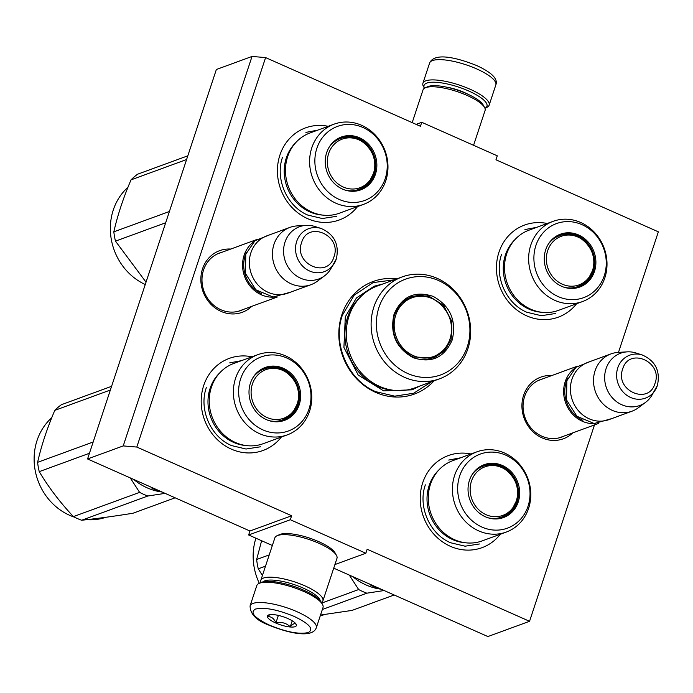 <?xml version="1.0" encoding="UTF-8"?>
<svg xmlns="http://www.w3.org/2000/svg" width="693" height="693" viewBox="0 0 693 693"><rect width="100%" height="100%" fill="white"/><g stroke="black" fill="none" stroke-linecap="round" stroke-linejoin="round"><path stroke-width="1.04" d="M594.49 424.922L529.547 621.3L367.16 549.254L365.843 553.231L290.315 519.724L291.632 515.748L136.798 447.054L265.601 57.588L420.434 126.282L421.751 122.306L497.279 155.821L495.963 159.788L658.35 231.834L618.485 352.382M396.777 278.881A59.944 54.279 69.9 0 0 341.866 314.735A59.944 54.279 69.9 0 0 365.454 386.521A59.944 54.279 69.9 0 0 434.087 380.821M230.76 249.056A32.831 29.73 69.9 0 0 202.521 268.867A32.831 29.73 69.9 0 0 214.665 307.605A32.831 29.73 69.9 0 0 251.741 306.367M551.827 375.545A32.831 29.73 69.9 0 0 523.596 395.356A32.831 29.73 69.9 0 0 535.732 434.095A32.831 29.73 69.9 0 0 572.808 432.865M576.593 303.733A49.047 44.413 -110.1 0 1 519.698 312.006A49.047 44.413 -110.1 0 1 498.943 252.261A49.047 44.413 -110.1 0 1 547.227 223.492M357.562 206.557A49.047 44.413 -110.1 0 1 300.667 214.83A49.047 44.413 -110.1 0 1 279.911 155.085A49.047 44.413 -110.1 0 1 328.187 126.317M500.363 534.225A49.047 44.413 -110.1 0 1 443.468 542.506A49.047 44.413 -110.1 0 1 422.713 482.761A49.047 44.413 -110.1 0 1 470.989 453.993M281.332 437.058A49.047 44.413 -110.1 0 1 224.437 445.33A49.047 44.413 -110.1 0 1 203.681 385.585A49.047 44.413 -110.1 0 1 251.957 356.817M265.601 57.588L252.027 56.445L216.363 69.499L87.561 458.965L249.948 531.003L291.632 515.748M136.798 447.054L123.224 445.911L252.027 56.445M123.224 445.911L87.561 458.965M290.315 519.724L248.64 534.979L249.948 531.003M272.34 545.495L248.64 534.979M365.843 553.231L334.918 564.552M529.547 621.3L487.872 636.555L333.723 568.165M421.751 122.306L416.121 124.368M222.011 252.261A30.648 27.755 69.9 0 0 219.56 253.014A30.648 27.755 69.9 0 0 203.543 270.019A30.648 27.755 69.9 0 0 210.715 302.373A30.648 27.755 69.9 0 0 240.627 310.577A30.648 27.755 69.9 0 0 242.992 309.572M543.078 378.75A30.648 27.755 69.9 0 0 540.627 379.513A30.648 27.755 69.9 0 0 524.61 396.509A30.648 27.755 69.9 0 0 531.782 428.863A30.648 27.755 69.9 0 0 561.694 437.066A30.648 27.755 69.9 0 0 564.059 436.062M431.548 381.748L413.643 393.252L394.724 396.162L375.623 391.632C348.103 380.266 332.155 343.667 342.351 315.272L354.244 295.105L373.137 282.588L394.23 279.816M274.567 297.08A30.518 27.633 69.9 0 1 244.118 255.258A30.518 27.633 -110.1 0 1 254.192 241.415M261.789 293.806A29.643 26.845 69.9 0 1 245.227 255.466A29.643 26.845 -110.1 0 1 246.543 252.165M289.934 227.391A30.518 27.633 -110.1 0 0 273.986 244.326A30.518 27.633 69.9 0 0 281.124 276.542A30.518 27.633 69.9 0 0 310.914 284.71L287.82 293.165A30.518 27.633 69.9 0 1 258.03 284.996A30.518 27.633 69.9 0 1 250.892 252.78A30.518 27.633 -110.1 0 1 266.84 235.845L289.934 227.391A30.518 27.633 -110.1 0 1 297.106 225.909L306.081 225.372A27.841 25.208 -110.1 0 1 314.804 226.472L321.18 228.482A22.869 20.703 69.9 0 0 296.699 241.381A22.869 20.703 69.9 0 0 307.259 269.794A22.869 20.703 69.9 0 0 334.069 263.704A22.869 20.703 69.9 0 0 336.313 258.957M310.914 284.71A30.518 27.633 69.9 0 0 317.351 281.219L324.549 275.831A27.841 25.208 69.9 0 0 330.5 269.36L336.356 258.87C339.431 244.508 334.373 234.373 321.18 228.482M324.549 275.831A27.841 25.208 69.9 0 1 294.101 274.073A27.841 25.208 69.9 0 1 284.988 242.169A27.841 25.208 -110.1 0 1 306.081 225.372M595.634 423.57A30.518 27.633 69.9 0 1 565.185 381.748A30.518 27.633 -110.1 0 1 575.259 367.905M582.856 420.296A29.643 26.845 69.9 0 1 566.294 381.956A29.643 26.845 -110.1 0 1 567.61 378.655M611.001 353.889A30.518 27.633 -110.1 0 0 595.062 370.816A30.518 27.633 69.9 0 0 602.191 403.031A30.518 27.633 69.9 0 0 631.981 411.2L608.887 419.655A30.518 27.633 69.9 0 1 579.097 411.486A30.518 27.633 69.9 0 1 571.959 379.27A30.518 27.633 -110.1 0 1 587.907 362.344L611.001 353.889A30.518 27.633 -110.1 0 1 618.173 352.399L627.148 351.862A27.841 25.208 -110.1 0 1 635.871 352.962L642.246 354.972A22.869 20.703 69.9 0 0 617.766 367.87A22.869 20.703 69.9 0 0 628.334 396.283A22.869 20.703 69.9 0 0 655.145 390.194A22.869 20.703 69.9 0 0 657.38 385.447M631.981 411.2A30.518 27.633 69.9 0 0 638.418 407.709L645.616 402.321A27.841 25.208 69.9 0 0 651.567 395.85L657.423 385.36C660.498 370.998 655.439 360.871 642.246 354.972M645.616 402.321A27.841 25.208 69.9 0 1 615.167 400.563A27.841 25.208 69.9 0 1 606.063 368.667A27.841 25.208 -110.1 0 1 627.148 351.862M316.303 627.78L323.007 607.518A34.875 9.745 -161.7 0 0 322.462 604.348L321.361 602.373A33.134 9.26 -161.7 0 0 303.612 590.141A33.134 9.26 -161.7 0 0 261.166 582.466L259.104 583.393A34.875 9.745 -161.7 0 0 256.782 585.611L250.078 605.881C250.164 614.18 256.557 620.642 269.265 625.268C289.302 633.48 312.491 638.348 316.303 627.78A34.875 9.745 -161.7 0 0 297.08 611.746A34.875 9.745 -161.7 0 0 250.078 605.881M322.462 604.348A34.875 9.745 -161.7 0 0 303.785 591.475A34.875 9.745 -161.7 0 0 259.104 583.393M294.031 616.354C277.252 609.494 264.388 607.068 255.44 609.078C249.619 612.473 254.383 617.87 269.716 625.259C286.495 632.111 299.359 634.545 308.307 632.536C314.128 629.14 309.364 623.743 294.031 616.354M287.95 618.58A15.255 4.262 -161.7 0 0 268.408 615.046A15.255 4.262 -161.7 0 0 275.797 623.033A15.255 4.262 -161.7 0 0 290.921 627.044A15.255 4.262 -161.7 0 0 296.128 624.211A15.255 4.262 -161.7 0 0 287.95 618.58M269.716 614.674L267.585 616.735C271.171 616.32 273.943 618.364 275.909 622.868C281.497 621.716 286.278 623.024 290.246 626.793C293.061 623.596 295.071 622.86 296.257 624.592L295.963 623.951M275.909 622.868L278.369 615.41M290.246 626.793L292.229 620.789M489.137 105.189A34.875 9.745 18.3 0 0 469.915 89.146A34.875 9.745 18.3 0 0 422.912 83.281A34.875 9.745 18.3 0 0 423.449 86.452L424.454 88.236A33.134 9.26 18.3 0 1 436.053 82.294A33.134 9.26 18.3 0 1 468.693 90.991A33.134 9.26 18.3 0 1 484.944 108.247L486.807 107.406A34.875 9.745 18.3 0 0 489.137 105.189L495.833 84.918A34.875 9.745 18.3 0 0 476.619 68.884A34.875 9.745 18.3 0 0 429.617 63.02C434.433 52.053 457.233 57.753 476.645 65.532C491.813 72.505 498.206 78.959 495.833 84.918M320.244 600.788A30.518 8.524 -161.7 0 0 303.361 588.14A30.518 8.524 -161.7 0 0 263.011 581.86M321.465 602.555A32.692 9.139 -161.7 0 0 322.903 600.866A32.692 9.139 -161.7 0 0 304.885 585.836A32.692 9.139 -161.7 0 0 260.819 580.336A32.692 9.139 -161.7 0 0 260.975 582.553M322.903 600.866L336.971 558.341A32.692 9.139 -161.7 0 0 336.46 555.379L335.083 552.901A30.518 8.524 -161.7 0 0 318.737 541.64A30.518 8.524 -161.7 0 0 279.643 534.572L277.061 535.732A32.692 9.139 -161.7 0 0 274.887 537.811L260.819 580.336M336.46 555.379A32.692 9.139 -161.7 0 0 318.953 543.312A32.692 9.139 -161.7 0 0 277.061 535.732M296.188 587.17A24.194 6.757 -161.7 0 0 290.436 585.273M412.196 122.626L423.007 89.925A32.692 9.139 18.3 0 1 425.19 87.846A32.692 9.139 18.3 0 1 467.073 95.426A32.692 9.139 18.3 0 1 484.58 107.493A32.692 9.139 18.3 0 1 485.091 110.464L473.57 145.305M425.19 87.846L427.772 86.686A30.518 8.524 18.3 0 1 466.865 93.754A30.518 8.524 18.3 0 1 483.203 105.024L484.58 107.493M311.772 212.049A42.723 38.687 -110.1 0 1 285.473 171.44A42.723 38.687 -110.1 0 1 309.962 132.987L334.104 124.151A42.723 38.687 -110.1 0 1 361.668 125.32A42.723 38.687 69.9 0 1 387.967 165.939A42.723 38.687 69.9 0 1 363.478 204.392L339.336 213.227A42.723 38.687 69.9 0 1 311.772 212.049M340.315 137.898A27.685 25.069 -110.1 0 1 357.657 138.843L362.361 141.606M329.253 147.046A27.685 25.069 -110.1 0 1 340.835 137.699A27.685 25.069 -110.1 0 1 358.697 138.461A27.685 25.069 69.9 0 1 375.736 164.778A27.685 25.069 69.9 0 1 359.866 189.691A27.685 25.069 69.9 0 1 344.993 190.047M342.559 189.102A28.153 25.494 69.9 0 0 345.287 190.142A28.153 25.494 69.9 0 0 375.866 172.834A28.153 25.494 69.9 0 0 359.537 137.786A28.153 25.494 69.9 0 0 329.418 146.777A28.153 25.494 69.9 0 0 342.559 189.102M362.941 127.477A39.449 35.724 69.9 0 0 316.874 148.285A39.449 35.724 69.9 0 0 339.154 199.411A39.449 35.724 69.9 0 0 385.221 178.603A39.449 35.724 69.9 0 0 362.941 127.477M295.954 142.403A41.693 37.76 -110.1 0 0 309.884 211.919A41.693 37.76 69.9 0 0 322.557 215.081M334.104 124.151A42.723 38.687 -110.1 0 0 309.615 162.604A42.723 38.687 -110.1 0 0 335.906 203.214A42.723 38.687 69.9 0 0 363.478 204.392M305.908 132.389L317.715 130.154M336.625 216.311L322.271 218.52L307.796 215.081C286.928 206.462 274.826 178.707 282.553 157.172M145.253 284.528A57.762 52.304 -110.1 0 1 127.98 187.24M146.032 282.164L115.471 241.147A65.393 59.217 -110.1 0 1 113.834 231.834C117.576 215.246 123.311 197.921 131.02 179.868A65.393 59.217 -110.1 0 1 137.604 174.203L187.82 155.821M113.834 231.834L169.404 211.495M131.02 179.868L186.59 159.529M115.471 241.147L165.679 222.765M328.647 153.499A25.866 23.423 -110.1 0 1 358.861 139.856A25.866 23.423 -110.1 0 1 373.466 173.38A25.866 23.423 69.9 0 1 343.26 187.023A25.866 23.423 69.9 0 1 328.647 153.499M329.296 146.968A27.027 24.48 -110.1 0 1 340.038 138.695C359.502 130.57 381.159 154.002 373.466 173.848C370.833 181.393 365.887 186.599 358.619 189.458A27.027 24.48 69.9 0 1 345.079 190.064M352.226 191.086A26.594 24.082 69.9 0 0 354.218 190.575M334.104 141.571A26.594 24.082 -110.1 0 1 335.949 140.679M235.542 442.55A42.723 38.687 -110.1 0 1 209.243 401.94A42.723 38.687 -110.1 0 1 233.732 363.487L257.874 354.651A42.723 38.687 -110.1 0 1 285.438 355.821A42.723 38.687 69.9 0 1 311.737 396.439A42.723 38.687 69.9 0 1 287.249 434.892L263.106 443.728A42.723 38.687 69.9 0 1 235.542 442.55M150.762 486.997L151.654 487.959A65.393 59.217 69.9 0 0 155.708 489.942A65.393 59.217 69.9 0 0 159.866 491.606L160.568 491.346M151.654 487.959L152.356 487.707M264.085 368.399A27.685 25.069 -110.1 0 1 281.427 369.343L286.131 372.106M253.023 377.538A27.685 25.069 -110.1 0 1 264.605 368.2A27.685 25.069 -110.1 0 1 282.467 368.962A27.685 25.069 69.9 0 1 299.506 395.279A27.685 25.069 69.9 0 1 283.636 420.192A27.685 25.069 69.9 0 1 268.763 420.538M266.329 419.603A28.153 25.494 69.9 0 0 269.057 420.642A28.153 25.494 69.9 0 0 299.636 403.335A28.153 25.494 69.9 0 0 283.307 368.278A28.153 25.494 69.9 0 0 253.188 377.269A28.153 25.494 69.9 0 0 266.329 419.603M286.711 357.978A39.449 35.724 69.9 0 0 240.644 378.785A39.449 35.724 69.9 0 0 262.924 429.903A39.449 35.724 69.9 0 0 308.991 409.104A39.449 35.724 69.9 0 0 286.711 357.978M219.724 372.903A41.693 37.76 -110.1 0 0 233.654 442.42A41.693 37.76 69.9 0 0 246.327 445.582M257.874 354.651A42.723 38.687 -110.1 0 0 233.385 393.104A42.723 38.687 -110.1 0 0 259.676 433.714A42.723 38.687 69.9 0 0 287.249 434.892M159.866 491.606L160.897 491.493M229.678 362.889L241.485 360.655M260.395 446.803L246.041 449.021L231.566 445.582C210.689 436.962 198.596 409.208 206.323 387.673M175.13 497.808L132.987 513.236C113.877 516.302 96.76 518.633 81.627 520.244A65.393 59.217 -110.1 0 1 77.469 518.581A65.393 59.217 -110.1 0 1 73.415 516.606L139.614 492.368L130.258 477.901M165.099 493.364L147.834 496.015A65.393 59.217 -110.1 0 1 143.676 494.343A65.393 59.217 -110.1 0 1 139.614 492.368M133.645 479.4A58.853 53.292 69.9 0 0 147.15 487.837A58.853 53.292 69.9 0 0 162.058 492.013M74.61 517.221A57.762 52.304 -110.1 0 1 69.681 515.323A57.762 52.304 -110.1 0 1 51.75 417.74M105.882 517.281A57.762 52.304 -110.1 0 1 86.798 519.672M73.415 516.606C60.031 502.347 48.64 487.361 39.241 471.647A65.393 59.217 -110.1 0 1 37.604 462.335C41.346 445.738 47.081 428.421 54.79 410.369A65.393 59.217 -110.1 0 1 61.374 404.703L111.59 386.322M81.627 520.244L147.834 496.015M37.604 462.335L93.174 441.995M54.79 410.369L110.36 390.029M39.241 471.647L89.449 453.265M252.417 384A25.866 23.423 -110.1 0 1 282.631 370.357A25.866 23.423 -110.1 0 1 297.236 403.88A25.866 23.423 69.9 0 1 267.03 417.524A25.866 23.423 69.9 0 1 252.417 384M253.066 377.468A27.027 24.48 -110.1 0 1 263.808 369.187C283.272 361.07 304.929 384.502 297.236 404.348C294.603 411.893 289.657 417.099 282.389 419.949A27.027 24.48 69.9 0 1 268.849 420.564M275.996 421.587A26.594 24.082 69.9 0 0 277.988 421.067M257.874 372.072A26.594 24.082 -110.1 0 1 259.719 371.179M452.226 339.925C444.352 357.753 431.289 363.652 413.028 357.631C395.963 347.981 389.639 333.48 394.066 314.128C401.931 296.301 415.003 290.402 433.264 296.422C450.329 306.072 456.644 320.573 452.226 339.925M451.117 339.717L444.516 350.909L434.035 357.857L412.941 356.956C396.318 347.557 390.168 333.437 394.473 314.587L401.074 303.395L411.555 296.448L428.413 295.833L443.477 305.206L451.94 321.569L451.117 339.717M433.671 357.917A54.712 49.541 69.9 0 0 433.818 357.311M411.746 297.011A54.712 49.541 69.9 0 0 411.244 296.639M402.226 276.888L377.399 285.975A54.279 49.151 69.9 0 0 349.038 316.086A54.279 49.151 -110.1 0 0 361.729 373.388A54.279 49.151 -110.1 0 0 414.709 387.915L439.544 378.82A54.279 49.151 -110.1 0 1 386.564 364.293A54.279 49.151 -110.1 0 1 373.873 306.99A54.279 49.151 69.9 0 1 402.226 276.888A54.279 49.151 69.9 0 1 455.214 291.415A54.279 49.151 69.9 0 1 467.905 348.709A54.279 49.151 -110.1 0 1 439.544 378.82M467.325 346.63A51.005 46.188 69.9 0 0 438.522 280.535A51.005 46.188 69.9 0 0 378.958 307.423A51.005 46.188 -110.1 0 0 407.77 373.518A51.005 46.188 -110.1 0 0 467.325 346.63M433.004 358.212L444.109 349.731M424.462 296.154L410.516 296.855M420.14 385.923L412.058 389.83L383.619 390.869L358.203 375.069L343.919 347.453L345.305 316.822L356.445 297.947L374.125 286.226L382.822 283.991M434.355 357.605L434.494 357.008M412.448 296.803L411.963 296.439M449.93 339.154A31.272 28.318 -110.1 0 1 413.409 355.648A31.272 28.318 -110.1 0 1 395.746 315.116A31.272 28.318 69.9 0 1 432.267 298.631A31.272 28.318 69.9 0 1 449.93 339.154M402.85 301.672A32.155 29.115 69.9 0 1 410.265 297.505C433.29 287.864 459.043 315.835 449.896 339.44C446.777 348.371 440.939 354.521 432.371 357.883A32.155 29.115 -110.1 0 1 423.986 359.494M530.803 309.225A42.723 38.687 -110.1 0 1 504.513 268.615A42.723 38.687 -110.1 0 1 529.002 230.163L553.135 221.327A42.723 38.687 -110.1 0 1 580.708 222.496A42.723 38.687 69.9 0 1 606.999 263.115A42.723 38.687 69.9 0 1 582.51 301.568L558.376 310.403A42.723 38.687 69.9 0 1 530.803 309.225M559.355 235.074A27.685 25.069 -110.1 0 1 576.689 236.018L581.392 238.782M548.284 244.213A27.685 25.069 -110.1 0 1 559.875 234.875A27.685 25.069 -110.1 0 1 577.737 235.637A27.685 25.069 69.9 0 1 594.767 261.954A27.685 25.069 69.9 0 1 578.906 286.867A27.685 25.069 69.9 0 1 564.024 287.214M561.599 286.278A28.153 25.494 69.9 0 0 564.327 287.318A28.153 25.494 69.9 0 0 594.897 270.01A28.153 25.494 69.9 0 0 578.568 234.962A28.153 25.494 69.9 0 0 548.449 243.953A28.153 25.494 69.9 0 0 561.599 286.278M581.973 224.653A39.449 35.724 69.9 0 0 535.906 245.461A39.449 35.724 69.9 0 0 558.186 296.587A39.449 35.724 69.9 0 0 604.253 275.779A39.449 35.724 69.9 0 0 581.973 224.653M514.994 239.579A41.693 37.76 -110.1 0 0 528.924 309.095A41.693 37.76 69.9 0 0 541.597 312.257M553.135 221.327A42.723 38.687 -110.1 0 0 528.646 259.78A42.723 38.687 -110.1 0 0 554.946 300.39A42.723 38.687 69.9 0 0 582.51 301.568M524.939 229.565L536.746 227.33M555.656 313.479L541.311 315.696L526.827 312.257C505.959 303.638 493.858 275.883 501.593 254.348M547.687 250.675A25.866 23.423 -110.1 0 1 577.893 237.032A25.866 23.423 -110.1 0 1 592.506 270.556A25.866 23.423 69.9 0 1 562.3 284.199A25.866 23.423 69.9 0 1 547.687 250.675M548.336 244.144A27.027 24.48 -110.1 0 1 559.078 235.863C578.542 227.746 600.19 251.178 592.506 271.024C589.864 278.569 584.918 283.775 577.659 286.625A27.027 24.48 69.9 0 1 564.111 287.24M571.266 288.262A26.594 24.082 69.9 0 0 573.25 287.742M553.135 238.747A26.594 24.082 -110.1 0 1 554.989 237.855M454.573 539.726A42.723 38.687 -110.1 0 1 428.283 499.116A42.723 38.687 -110.1 0 1 452.772 460.663L476.905 451.827A42.723 38.687 -110.1 0 1 504.478 452.997A42.723 38.687 69.9 0 1 530.769 493.615A42.723 38.687 69.9 0 1 506.28 532.059L482.146 540.904A42.723 38.687 69.9 0 1 454.573 539.726M369.802 584.173L370.694 585.135A65.393 59.217 69.9 0 0 374.748 587.118A65.393 59.217 69.9 0 0 378.906 588.781L379.599 588.522M370.694 585.135L371.387 584.883M483.125 465.575A27.685 25.069 -110.1 0 1 500.459 466.519L505.162 469.282M472.054 474.714A27.685 25.069 -110.1 0 1 483.645 465.375A27.685 25.069 -110.1 0 1 501.507 466.138A27.685 25.069 69.9 0 1 518.537 492.454A27.685 25.069 69.9 0 1 502.676 517.368A27.685 25.069 69.9 0 1 487.794 517.714M485.369 516.779A28.153 25.494 69.9 0 0 488.097 517.81A28.153 25.494 69.9 0 0 518.667 500.511A28.153 25.494 69.9 0 0 502.338 465.453A28.153 25.494 69.9 0 0 472.219 474.445A28.153 25.494 69.9 0 0 485.369 516.779M505.743 455.154A39.449 35.724 69.9 0 0 459.676 475.952A39.449 35.724 69.9 0 0 481.956 527.078A39.449 35.724 69.9 0 0 528.023 506.28A39.449 35.724 69.9 0 0 505.743 455.154M438.756 470.079A41.693 37.76 -110.1 0 0 452.694 539.596A41.693 37.76 69.9 0 0 465.367 542.758M476.905 451.827A42.723 38.687 -110.1 0 0 452.416 490.28A42.723 38.687 -110.1 0 0 478.716 530.89A42.723 38.687 69.9 0 0 506.28 532.059M378.906 588.781L379.929 588.669M448.709 460.057L460.516 457.822M479.426 543.979L465.081 546.197L450.597 542.758C429.729 534.138 417.628 506.375 425.363 484.849M384.139 590.54L366.866 593.182A65.393 59.217 -110.1 0 1 362.708 591.519A65.393 59.217 -110.1 0 1 358.653 589.544L349.289 575.077M321.743 603.057L358.653 589.544M352.676 576.576A58.853 53.292 69.9 0 0 366.181 585.013A58.853 53.292 69.9 0 0 381.098 589.189M259.312 583.298A57.762 52.304 -110.1 0 1 255.908 538.201M324.922 614.457A57.762 52.304 -110.1 0 1 320.27 615.774M262.43 575.485L258.272 568.823A65.393 59.217 -110.1 0 1 256.644 559.511L261.616 540.739M320.512 615.046L352.027 610.412L394.161 594.984M322.358 609.485L366.866 593.182M256.644 559.511L269.231 554.902M258.272 568.823L265.506 566.172M471.457 481.167A25.866 23.423 -110.1 0 1 501.663 467.532A25.866 23.423 -110.1 0 1 516.276 501.056A25.866 23.423 69.9 0 1 486.07 514.7A25.866 23.423 69.9 0 1 471.457 481.167M472.106 474.644A27.027 24.48 -110.1 0 1 482.848 466.363C502.312 458.246 523.96 481.67 516.276 501.524C513.634 509.069 508.688 514.267 501.429 517.125A27.027 24.48 69.9 0 1 487.881 517.74M495.036 518.754A26.594 24.082 69.9 0 0 497.02 518.243M476.905 469.248A26.594 24.082 -110.1 0 1 478.759 468.355M333.948 256.86C342.212 235.377 307.874 220.14 301.628 242.524C293.364 264.007 327.711 279.244 333.948 256.86M655.015 383.359C663.279 361.867 628.941 346.63 622.695 369.014C614.431 390.505 648.778 405.734 655.015 383.359M468.13 94.335A22.453 6.272 -161.7 0 0 464.44 92.55A22.453 6.272 -161.7 0 0 446.249 87.093M357.657 138.843A27.685 25.069 -110.1 0 1 363.834 142.663M374.229 171.058A27.685 25.069 -110.1 0 1 359.346 189.882L368.485 183.29L373.787 172.817M281.427 369.343A27.685 25.069 -110.1 0 1 287.604 373.163M297.999 401.559A27.685 25.069 -110.1 0 1 283.116 420.374L292.255 413.79L297.557 403.317M395.807 390.514A53.335 48.302 -110.1 0 1 347.617 317.264A53.335 48.302 69.9 0 1 361.278 296.197M430.933 358.783A54.712 49.541 69.9 0 0 431.037 358.333M576.689 236.018A27.685 25.069 -110.1 0 1 582.865 239.839M593.26 268.234A27.685 25.069 -110.1 0 1 578.378 287.049L587.517 280.466L592.818 269.993M500.459 466.519A27.685 25.069 -110.1 0 1 506.635 470.339M517.03 498.735A27.685 25.069 -110.1 0 1 502.148 517.55L511.287 510.966L516.588 500.493M217.195 254.019L256.41 239.665M238.175 311.33L277.391 296.976M538.262 380.509L577.477 366.155M559.242 437.829L598.457 423.475M422.912 83.281L429.617 63.02M611.676 418.633L594.161 423.51L576.923 416.285L566.536 399.948L566.857 380.708L575.97 367.299L590.696 361.322M290.61 292.143L273.094 297.02L255.847 289.795L245.469 273.449L245.79 254.218L254.903 240.809L269.629 234.832M430.812 358.809L430.916 358.368"/></g></svg>
